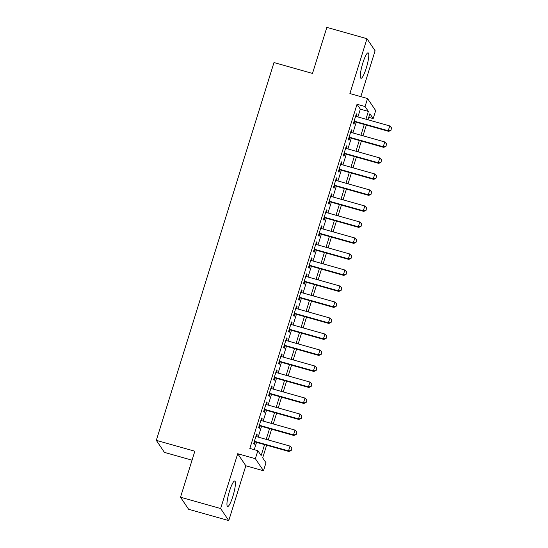 <?xml version="1.0" encoding="UTF-8"?>
<svg xmlns="http://www.w3.org/2000/svg" width="548" height="548" viewBox="0 0 548 548"><rect width="100%" height="100%" fill="white"/><g stroke="black" fill="none" stroke-linecap="round" stroke-linejoin="round"><path stroke-width="0.82" d="M232.893 496.303A13.221 2.363 105.7 0 0 234.77 481.034A13.221 2.363 105.7 0 0 229.468 491.22A13.221 2.363 105.7 0 0 227.591 506.489A13.221 2.363 105.7 0 0 232.893 496.303M366.263 68.096A13.221 2.363 105.7 0 0 368.14 52.827A13.221 2.363 105.7 0 0 362.838 63.013A13.221 2.363 105.7 0 0 360.961 78.282A13.221 2.363 105.7 0 0 366.263 68.096M266.636 445.202L262.691 457.861L265.986 462.752L263.492 470.753L255.368 458.697L257.861 450.696L261.156 455.58L264.574 444.62M245.833 465.773L237.716 453.717L220.639 508.544L180.504 497.228L188.628 509.284L228.763 520.6L245.833 465.773L263.492 470.753M192.047 460.183L164.434 452.395L156.317 440.345L273.979 62.561L312.504 73.425L326.841 27.4L366.975 38.716L349.898 93.544L367.55 98.524L375.675 110.58L373.181 118.58L369.893 113.696L367.989 119.807M360.817 96.619L375.092 50.772L366.975 38.716M368.756 117.334L373.181 118.58M220.639 508.544L228.763 520.6M256.628 436.681L257.211 434.797L256.663 433.982L253.676 443.592L254.224 444.407L254.998 441.921M261.615 420.672L262.197 418.788L261.649 417.98L258.656 427.584L259.211 428.399L259.985 425.912M266.602 404.664L267.184 402.787L266.636 401.972L263.643 411.575L264.191 412.391L264.965 409.904M271.582 388.655L272.171 386.778L271.623 385.963L268.63 395.567L269.178 396.382L269.952 393.896M276.569 372.647L277.158 370.77L276.61 369.955L273.616 379.559L274.164 380.374L274.938 377.887M281.556 356.638L282.145 354.762L281.597 353.946L278.603 363.55L279.151 364.365L279.925 361.879M286.542 340.63L287.131 338.753L286.577 337.938L283.59 347.542L284.138 348.357L284.912 345.87M291.529 324.622L292.111 322.745L291.563 321.929L288.577 331.533L289.125 332.348L289.899 329.862M296.516 308.613L297.098 306.736L296.55 305.921L293.557 315.525L294.112 316.34L294.886 313.853M301.503 292.611L302.085 290.728L301.537 289.913L298.544 299.516L299.092 300.331L299.866 297.845M306.49 276.603L307.072 274.719L306.524 273.904L303.53 283.515L304.078 284.323L304.852 281.836M311.47 260.595L312.059 258.711L311.511 257.896L308.517 267.506L309.065 268.321L309.839 265.835M316.456 244.586L317.045 242.702L316.497 241.894L313.504 251.498L314.052 252.313L314.826 249.826M321.443 228.578L322.032 226.701L321.484 225.886L318.491 235.489L319.039 236.304L319.813 233.818M326.43 212.569L327.012 210.692L326.464 209.877L323.478 219.481L324.026 220.296L324.8 217.809M331.417 196.561L331.999 194.684L331.451 193.869L328.464 203.472L329.012 204.288L329.786 201.801M336.404 180.552L336.986 178.675L336.438 177.86L333.444 187.464L333.999 188.279L334.773 185.793M341.39 164.544L341.973 162.667L341.425 161.852L338.431 171.456L338.979 172.271L339.753 169.784M346.37 148.535L346.959 146.659L346.411 145.843L343.418 155.447L343.966 156.262L344.74 153.776M351.357 132.527L351.946 130.65L351.398 129.835L348.405 139.439L348.953 140.254L349.727 137.767M357.892 116.957L360.324 109.148L357.036 104.264L249.84 448.428L257.861 450.696M254.265 449.682L256.546 442.352M258.177 437.119L261.533 426.344M263.163 421.111L266.52 410.342M268.15 405.102L271.5 394.334M273.137 389.094L276.487 378.325M278.124 373.085L281.473 362.317M283.104 357.077L286.46 346.309M288.09 341.068L291.447 330.3M293.077 325.06L296.434 314.292M298.064 309.051L301.421 298.283M303.051 293.043L306.407 282.275M308.038 277.035L311.387 266.266M313.024 261.033L316.374 250.258M318.004 245.025L321.361 234.256M322.991 229.016L326.348 218.248M327.978 213.008L331.334 202.239M332.965 196.999L336.321 186.231M337.952 180.991L341.308 170.223M342.938 164.982L346.288 154.214M347.925 148.974L351.275 138.206M352.912 132.965L356.262 122.197M356.344 116.525L356.933 114.642L356.385 113.826L353.392 123.43L353.94 124.245L354.714 121.759M237.716 453.717L255.368 458.697M357.036 104.264L365.057 106.524L367.55 98.524M180.504 497.228L194.841 451.21L156.317 440.345M366.352 125.047L363.002 135.815M361.372 141.055L358.015 151.823M356.385 157.057L353.028 167.832M351.398 173.065L348.042 183.833M346.411 189.074L343.055 199.842M341.425 205.082L338.068 215.85M336.438 221.091L333.088 231.859M331.451 237.099L328.101 247.867M326.464 253.108L323.115 263.876M321.484 269.116L318.128 279.884M316.497 285.124L313.141 295.893M311.511 301.133L308.154 311.901M306.524 317.141L303.167 327.91M301.537 333.143L298.181 343.918M296.55 349.151L293.201 359.92M291.563 365.16L288.214 375.928M286.583 381.168L283.227 391.936M281.597 397.177L278.24 407.945M276.61 413.185L273.253 423.953M271.623 429.194L268.267 439.962M365.92 119.224L368.352 111.415L365.057 106.524M266.205 439.38L269.554 428.611M271.192 423.371L274.541 412.603M276.171 407.363L279.528 396.594M281.158 391.354L284.515 380.586M286.145 375.346L289.502 364.578M291.132 359.337L294.488 348.569M296.119 343.329L299.475 332.561M301.105 327.327L304.455 316.552M306.092 311.319L309.442 300.551M311.079 295.31L314.429 284.542M316.059 279.302L319.416 268.534M321.046 263.293L324.402 252.525M326.033 247.285L329.389 236.517M331.019 231.277L334.376 220.508M336.006 215.268L339.363 204.5M340.993 199.26L344.343 188.491M345.98 183.251L349.329 172.483M350.96 167.243L354.316 156.475M355.947 151.241L359.303 140.466M360.933 135.233L364.29 124.465M360.324 109.148L368.352 111.415M356.193 114.436L356.933 114.642M351.206 130.445L351.946 130.65M346.22 146.453L346.959 146.659M341.233 162.461L341.973 162.667M336.253 178.463L336.986 178.675M331.266 194.471L331.999 194.684M326.279 210.48L327.012 210.692M321.292 226.488L322.032 226.701M316.306 242.497L317.045 242.702M311.319 258.505L312.059 258.711M306.332 274.514L307.072 274.719M301.345 290.522L302.085 290.728M296.365 306.531L297.098 306.736M291.378 322.539L292.111 322.745M286.392 338.548L287.131 338.753M281.405 354.549L282.145 354.762M276.418 370.558L277.158 370.77M271.431 386.566L272.171 386.778M266.444 402.575L267.184 402.787M261.464 418.583L262.197 418.788M256.478 434.591L257.211 434.797M390.875 130.376L391.621 127.972L390.875 130.376L388.244 130.739L388.642 131.328L353.974 121.553M355.611 116.313L389.744 125.937L388.244 130.739L354.111 121.115M391.621 127.972L389.744 125.937M388.642 131.328L390.936 130.472M385.888 146.385L386.635 143.98L385.888 146.385L383.258 146.748L383.655 147.337L348.987 137.562M350.624 132.321L384.758 141.946L383.258 146.748L349.124 137.123M386.635 143.98L384.758 141.946M383.655 147.337L385.95 146.48M380.901 162.393L381.648 159.989L380.901 162.393L378.278 162.756L378.668 163.345L344.007 153.57M345.637 148.33L379.771 157.954L378.278 162.756L344.137 153.132M381.648 159.989L379.771 157.954M378.668 163.345L380.963 162.489M375.914 178.395L376.661 175.997L375.914 178.395L373.291 178.764L373.681 179.354L339.02 169.579M340.651 164.338L374.784 173.963L373.291 178.764L339.157 169.14M376.661 175.997L374.784 173.963M373.681 179.354L375.983 178.497M370.928 194.403L371.674 192.006L370.928 194.403L368.304 194.773L368.694 195.362L334.033 185.587M335.664 180.347L369.797 189.971L368.304 194.773L334.17 185.149M371.674 192.006L369.797 189.971M368.694 195.362L370.996 194.506M365.941 210.411L366.687 208.014L365.941 210.411L363.317 210.781L363.714 211.37L329.047 201.596M330.677 196.355L364.81 205.98L363.317 210.781L329.184 201.157M366.687 208.014L364.81 205.98M363.714 211.37L366.009 210.514M360.954 226.42L361.701 224.022L360.954 226.42L358.33 226.79L358.728 227.379L324.06 217.597M325.69 212.364L359.824 221.988L358.33 226.79L324.197 217.166M361.701 224.022L359.824 221.988M358.728 227.379L361.022 226.516M355.967 242.428L356.721 240.031L355.967 242.428L353.344 242.798L353.741 243.381L319.073 233.606M320.703 228.372L354.844 237.996L353.344 242.798L319.21 233.174M356.721 240.031L354.844 237.996M353.741 243.381L356.036 242.524M350.987 258.437L351.734 256.032L350.987 258.437L348.357 258.807L348.754 259.389L314.086 249.614M315.723 244.374L349.857 254.005L348.357 258.807L314.223 249.182M351.734 256.032L349.857 254.005M348.754 259.389L351.049 258.533M346 274.445L346.747 272.041L346 274.445L343.37 274.815L343.767 275.397L309.106 265.622M310.737 260.382L344.87 270.013L343.37 274.815L309.236 265.184M346.747 272.041L344.87 270.013M343.767 275.397L346.062 274.541M341.014 290.454L341.76 288.049L341.014 290.454L338.39 290.824L338.78 291.406L304.119 281.631M305.75 276.391L339.883 286.015L338.39 290.824L304.256 281.192M341.76 288.049L339.883 286.015M338.78 291.406L341.075 290.55M336.027 306.462L336.773 304.058L336.027 306.462L333.403 306.825L333.794 307.414L299.133 297.639M300.763 292.399L334.897 302.023L333.403 306.825L299.27 297.201M336.773 304.058L334.897 302.023M333.794 307.414L336.095 306.558M331.04 322.471L331.787 320.066L331.04 322.471L328.416 322.834L328.814 323.423L294.146 313.648M295.776 308.408L329.91 318.032L328.416 322.834L294.283 313.209M331.787 320.066L329.91 318.032M328.814 323.423L331.108 322.567M326.053 338.479L326.8 336.075L326.053 338.479L323.43 338.842L323.827 339.431L289.159 329.656M290.789 324.416L324.923 334.04L323.43 338.842L289.296 329.218M326.8 336.075L324.923 334.04M323.827 339.431L326.122 338.575M321.066 354.481L321.82 352.083L321.066 354.481L318.443 354.851L318.84 355.44L284.172 345.665M285.803 340.424L319.936 350.049L318.443 354.851L284.309 345.226M321.82 352.083L319.936 350.049M318.84 355.44L321.135 354.583M316.086 370.489L316.833 368.092L316.086 370.489L313.456 370.859L313.853 371.448L279.185 361.673M280.823 356.433L314.956 366.057L313.456 370.859L279.322 361.235M316.833 368.092L314.956 366.057M313.853 371.448L316.148 370.592M311.1 386.498L311.846 384.1L311.1 386.498L308.469 386.867L308.867 387.457L274.199 377.682M275.836 372.441L309.969 382.066L308.469 386.867L274.336 377.243M311.846 384.1L309.969 382.066M308.867 387.457L311.161 386.6M306.113 402.506L306.859 400.109L306.113 402.506L303.489 402.876L303.88 403.465L269.219 393.683M270.849 388.45L304.983 398.074L303.489 402.876L269.349 393.252M306.859 400.109L304.983 398.074M303.88 403.465L306.174 402.602M301.126 418.514L301.873 416.117L301.126 418.514L298.502 418.884L298.893 419.467L264.232 409.692M265.862 404.458L299.996 414.083L298.502 418.884L264.369 409.26M301.873 416.117L299.996 414.083M298.893 419.467L301.195 418.61M296.139 434.523L296.886 432.119L296.139 434.523L293.516 434.893L293.906 435.475L259.245 425.7M260.875 420.46L295.009 430.091L293.516 434.893L259.382 425.269M296.886 432.119L295.009 430.091M293.906 435.475L296.208 434.619M291.152 450.531L291.899 448.127L291.152 450.531L288.529 450.901L288.926 451.484L254.258 441.709M255.889 436.468L290.022 446.099L288.529 450.901L254.395 441.27M291.899 448.127L290.022 446.099M288.926 451.484L291.221 450.627"/></g></svg>
